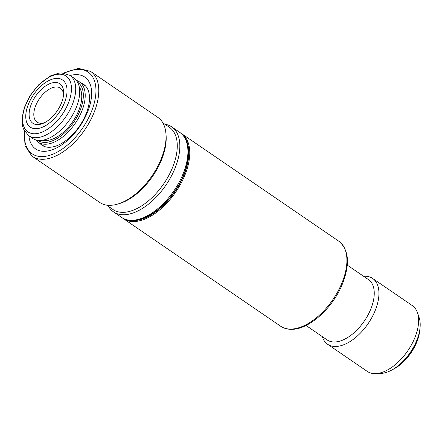 <?xml version="1.0" encoding="UTF-8"?>
<svg xmlns="http://www.w3.org/2000/svg" width="442" height="442" viewBox="0 0 442 442"><rect width="100%" height="100%" fill="white"/><g stroke="black" fill="none" stroke-linecap="round" stroke-linejoin="round"><path stroke-width="0.66" d="M306.013 325.467L327.196 339.964A36.553 19.962 -55.6 0 0 334.428 341.998A36.553 19.962 -55.6 0 0 367.783 315.406A36.553 19.962 -55.6 0 0 368.479 279.626L347.296 265.128M322.312 336.622A39.879 21.78 -55.6 0 0 327.616 344.274A39.879 21.78 -55.6 0 0 335.511 346.495A39.879 21.78 -55.6 0 0 371.893 317.489A39.879 21.78 -55.6 0 0 372.65 278.454A39.879 21.78 -55.6 0 0 364.761 276.233A39.879 21.78 -55.6 0 0 363.595 276.283M375.711 373.628L380.866 373.424A36.553 19.962 -55.6 0 0 410.264 352.506A36.553 19.962 -55.6 0 0 419.11 317.522L417.436 312.643A39.879 21.78 124.4 0 1 407.784 350.804A39.879 21.78 124.4 0 1 375.711 373.628A39.879 21.78 124.4 0 1 375.186 373.645A39.879 21.78 124.4 0 1 367.291 371.418L327.616 344.274M372.65 278.454L412.325 305.599A39.879 21.78 124.4 0 1 417.436 312.643M392.529 369.617A32.901 17.967 -55.6 0 0 419.789 329.776M419.055 333.439A34.89 19.056 124.4 0 1 395.678 367.606M31.83 155.971A51.51 28.128 -55.6 0 0 32.476 156.435L99.748 202.464A51.51 28.128 -55.6 0 0 151.634 176.435A51.51 28.128 -55.6 0 0 158.562 117.909A51.51 28.128 -55.6 0 0 157.916 117.439L90.643 71.416L78.372 68.355L63.532 73.04M164.916 124.241A51.51 28.128 124.4 0 1 171.706 126.876A51.51 28.128 124.4 0 1 172.347 127.34A51.51 28.128 124.4 0 1 165.418 185.867A51.51 28.128 124.4 0 1 113.533 211.895A51.51 28.128 124.4 0 1 112.887 211.431A51.51 28.128 124.4 0 1 108.621 206.524M28.885 135.86A43.531 23.774 -55.6 0 0 35.056 148.518A43.531 23.774 -55.6 0 0 79.096 127.418A43.531 23.774 -55.6 0 0 85.312 77.449A43.531 23.774 -55.6 0 0 70.168 75.521M81.251 83.107A36.885 20.144 124.4 0 1 83.665 84.356A36.885 20.144 124.4 0 1 84.124 84.687A36.885 20.144 124.4 0 1 79.162 126.6A36.885 20.144 124.4 0 1 42.007 145.241A36.885 20.144 124.4 0 1 41.542 144.904A36.885 20.144 124.4 0 1 39.968 143.446M79.444 88.063A31.901 17.42 124.4 0 1 81.052 90.848M47.112 140.457A31.901 17.42 124.4 0 1 43.935 139.965M79.234 86.836A33.056 18.05 124.4 0 1 80.781 89.975A33.056 18.05 124.4 0 1 72.781 121.605A33.056 18.05 124.4 0 1 46.2 140.523A33.056 18.05 124.4 0 1 42.714 140.208M77.582 82.212A35.227 19.238 124.4 0 1 78.217 82.66A35.227 19.238 124.4 0 1 73.355 122.854A35.227 19.238 124.4 0 1 37.808 140.352M76.394 80.411A36.553 19.962 124.4 0 1 79.444 81.869A36.553 19.962 124.4 0 1 79.903 82.201A36.553 19.962 124.4 0 1 74.985 123.738A36.553 19.962 124.4 0 1 38.161 142.208A36.553 19.962 124.4 0 1 35.697 139.899M63.56 94.969A20.603 11.249 -55.6 0 0 60.327 88.118A20.603 11.249 -55.6 0 0 39.57 98.527A20.603 11.249 -55.6 0 0 36.802 121.942A20.603 11.249 -55.6 0 0 37.062 122.125A20.603 11.249 -55.6 0 0 44.614 122.655M32.586 123.08A23.929 13.067 -55.6 0 0 43.178 123.335A23.929 13.067 -55.6 0 0 63.67 93.384A23.929 13.067 -55.6 0 0 41.216 89.544A23.929 13.067 -55.6 0 0 32.586 123.08M29.901 126.876A28.581 15.608 -55.6 0 0 65.399 100.096A28.581 15.608 -55.6 0 0 43.891 83.682A28.581 15.608 -55.6 0 0 29.901 126.876M28.194 135.374A36.553 19.962 -55.6 0 0 28.653 135.705L32.647 138.434A36.553 19.962 -55.6 0 0 69.764 119.539A36.553 19.962 -55.6 0 0 73.93 78.096L69.935 75.367L61.731 72.936L58.764 73.151L50.692 75.82L38.658 84.803L30.238 95.444L24.404 107.445L22.1 117.66L22.525 126.003L23.393 128.887L28.653 135.705A36.553 19.962 -55.6 0 0 65.77 116.81A36.553 19.962 -55.6 0 0 69.935 75.367M290.808 329.08A51.51 28.128 124.4 0 1 280.609 326.207C283.731 328.318 287.377 329.356 291.56 329.318C308.593 329.655 332.047 308.787 341.909 285.206C350.213 264.631 349.174 249.957 338.782 241.188A51.51 28.128 124.4 0 1 337.804 291.609A51.51 28.128 124.4 0 1 290.808 329.08M122.572 218.033L123.456 218.685A51.51 28.128 -55.6 0 0 133.655 221.558A51.51 28.128 -55.6 0 0 180.651 184.087A51.51 28.128 -55.6 0 0 181.629 133.666L338.782 241.188M185.684 139.274A50.847 27.769 124.4 0 1 176.507 189.27A50.847 27.769 124.4 0 1 133.44 220.657A50.847 27.769 124.4 0 1 130.158 220.431M24.166 130.578L25.034 145.628L31.769 155.927L32.476 156.435A51.51 28.128 -55.6 0 0 84.361 130.412A51.51 28.128 -55.6 0 0 91.29 71.88A51.51 28.128 -55.6 0 0 90.643 71.416M64.416 73.162A49.515 27.039 124.4 0 1 88.759 72.565A49.515 27.039 124.4 0 1 81.698 129.401A49.515 27.039 124.4 0 1 31.603 153.402A49.515 27.039 124.4 0 1 24.603 131.357M171.706 126.876L179.789 132.407A51.51 28.128 124.4 0 1 180.435 132.876A51.51 28.128 124.4 0 1 173.507 191.403A51.51 28.128 124.4 0 1 121.622 217.431L113.533 211.895M118.224 203.917A49.847 27.222 -55.6 0 0 165.965 134.136M162.827 122.815L169.408 127.313A49.847 27.222 124.4 0 1 170.032 127.766A49.847 27.222 124.4 0 1 163.325 184.408A49.847 27.222 124.4 0 1 113.113 209.596L106.533 205.094M27.52 131.583A33.807 18.465 -55.6 0 0 69.516 99.898A33.807 18.465 -55.6 0 0 44.067 80.477A33.807 18.465 -55.6 0 0 27.52 131.583M180.701 133.075L181.629 133.666M123.456 218.685L280.609 326.207M179.789 132.407L180.496 132.915C193.314 142.07 190.032 169.43 174.623 191.375C159.463 214.077 134.578 226.934 121.622 217.431M38.161 142.208L44.421 146.49M79.444 81.869L85.704 86.151"/></g></svg>
